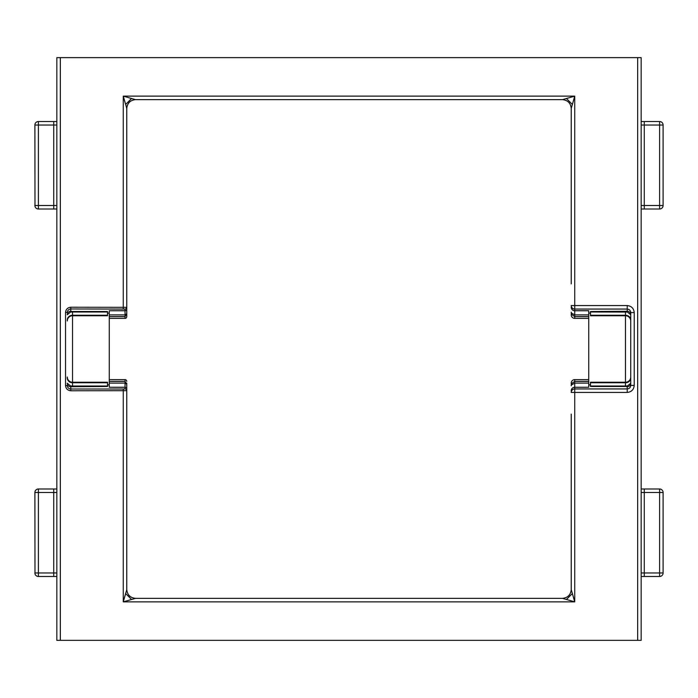 <?xml version="1.0" encoding="UTF-8"?>
<svg xmlns="http://www.w3.org/2000/svg" width="698" height="698" viewBox="0 0 698 698"><rect width="100%" height="100%" fill="white"/><g stroke="black" fill="none" stroke-linecap="round" stroke-linejoin="round"><path stroke-width="1.05" d="M588.728 381.378L588.728 383.097L574.733 383.097L571.296 384.999L571.296 383.787A3.499 3.499 0 0 1 574.733 379.625L574.733 381.378L588.728 381.378L588.728 379.625L574.733 379.625M571.296 383.787L574.733 381.378L574.733 387.25L588.728 387.25L574.733 387.285L574.733 388.934L627.223 388.934C629.334 388.707 630.503 387.538 630.73 385.418L630.73 312.582C630.503 310.462 629.334 309.293 627.223 309.066L574.733 309.066L574.733 310.715L588.728 310.715L588.728 316.622L574.733 316.622L571.296 314.213L571.296 313.001L574.733 314.903L588.728 314.903M588.728 379.625L588.728 318.375L574.733 318.375A3.499 3.499 0 0 1 571.296 314.213M126.766 108.391L125.64 104.447L131.573 98.514L135.517 99.64C130.238 100.198 127.324 103.112 126.766 108.391L126.766 316.63A1.754 1.754 0 0 1 125.021 318.375L125.021 316.622L109.272 316.622L109.272 318.375L125.021 318.375M126.766 383.123L126.766 589.609L125.64 593.553L131.573 599.486L123.267 601.859L125.64 593.553M126.766 381.37A1.754 1.754 0 0 0 125.021 379.625L109.272 379.625L109.272 318.375M109.272 379.625L109.272 381.378L125.021 381.378L126.766 384.223L125.021 383.097L109.272 383.097L109.272 387.25L125.021 387.25L125.021 379.625M67.27 377.679L67.27 376.999A5.252 5.252 0 0 0 72.522 382.251L107.518 382.251L107.518 386.5L70.777 386.727A3.499 3.499 -0 0 1 67.27 383.228L70.559 385.942A3.499 2.565 -93.2 0 0 71.868 386.5L72.522 386.011L70.559 385.942M663.1 125.021L659.601 125.021L659.601 121.522L644.271 121.522L659.601 121.522A3.499 3.499 0 0 1 663.1 125.021L663.1 205.509A3.499 3.499 0 0 1 659.601 209.007L644.271 209.007L644.271 205.509L659.601 205.509L659.601 125.021L644.271 125.021L644.271 205.509L641.165 205.509M641.165 492.491L644.271 492.491L644.271 488.993L659.601 488.993A3.499 3.499 0 0 1 663.1 492.491L663.1 572.979A3.499 3.499 0 0 1 659.601 576.478L644.271 576.478L644.271 572.979L659.601 572.979L659.601 492.491L644.271 492.491L644.271 572.979L641.165 572.979M630.73 383.228A3.499 3.499 0 0 1 627.223 386.727L626.132 386.5A3.499 2.565 93.2 0 0 627.441 385.942L630.73 383.228M590.482 311.989L590.482 311.5L627.223 311.273A3.499 3.499 180 0 1 630.73 314.772L627.441 312.058L590.482 311.989L590.482 315.749L625.478 315.749L625.478 315.26L590.482 315.26M67.27 314.772A3.499 3.499 180 0 1 70.777 311.273L71.868 311.5A3.499 2.565 -86.8 0 0 70.559 312.058L67.27 314.772M70.777 307.233L70.777 308.978C68.666 309.205 67.497 310.374 67.27 312.486L65.525 312.486C65.856 309.319 67.61 307.565 70.777 307.233L126.766 307.321A1.754 1.745 180 0 1 125.021 309.066L70.777 308.978L70.777 311.273M125.021 388.934A1.754 1.745 180 0 1 126.766 390.679L70.777 390.767C67.61 390.435 65.856 388.681 65.525 385.514L67.27 385.514C67.497 387.626 68.666 388.795 70.777 389.022L123.267 389.022L125.021 388.934L125.021 387.285L109.272 387.25M572.36 104.447L571.234 108.391C570.676 103.112 567.762 100.198 562.483 99.64L566.427 98.514L572.36 104.447L574.733 96.141L574.733 305.567L627.223 305.567C631.446 306.012 633.784 308.35 634.229 312.582L630.73 312.582M566.427 599.486L562.483 598.361C567.762 597.802 570.676 594.888 571.234 589.609L572.36 593.553L566.427 599.486L574.733 601.859L123.267 601.859L123.267 389.022M131.573 599.486L135.517 598.361C130.238 597.802 127.324 594.888 126.766 589.609M571.234 283.885L571.234 108.391M571.234 589.609L571.234 414.115M641.165 57.646L641.165 640.354L641.165 57.646L56.835 57.646L56.835 640.354L56.835 57.646M641.165 640.354L56.835 640.354M125.64 104.447L123.267 96.141L131.573 98.514M109.272 316.622L109.272 314.903L125.021 314.903L126.766 313.777L125.021 316.622L125.021 310.75L109.272 310.75L109.272 314.903M109.272 310.75L125.021 310.715L125.021 309.066M109.272 383.097L109.272 381.378M135.517 598.361L562.483 598.361M588.728 318.375L588.728 316.622M588.728 383.097L588.728 387.25M572.36 593.553L574.733 601.859L574.733 392.433L571.234 392.433A3.499 3.499 0 0 1 574.733 388.934L574.733 392.433L627.223 392.433L627.223 386.727M562.483 99.64L135.517 99.64M56.835 205.509L53.729 205.509L53.729 125.021L38.399 125.021L38.399 205.509L53.729 205.509L53.729 209.007L56.835 209.007M53.729 209.007L38.399 209.007L38.399 205.509L34.9 205.509A3.499 3.499 0 0 0 38.399 209.007M56.835 121.522L53.729 121.522L53.729 125.021L56.835 125.021M38.399 121.522A3.499 3.499 0 0 0 34.9 125.021L38.399 125.021L38.399 121.522L53.729 121.522M56.835 488.993L53.729 488.993L53.729 492.491L38.399 492.491L38.399 572.979L53.729 572.979L53.729 492.491L56.835 492.491M38.399 488.993A3.499 3.499 0 0 0 34.9 492.491L38.399 492.491L38.399 488.993L53.729 488.993M56.835 572.979L53.729 572.979L53.729 576.478L56.835 576.478M53.729 576.478L38.399 576.478L38.399 572.979L34.9 572.979A3.499 3.499 0 0 0 38.399 576.478M644.271 488.993L641.165 488.993M641.165 576.478L644.271 576.478M641.165 209.007L644.271 209.007M641.165 125.021L644.271 125.021L644.271 121.522L641.165 121.522M566.427 98.514L574.733 96.141L123.267 96.141L123.267 308.978M107.518 311.989L72.522 311.989L71.868 311.5L107.518 311.5L107.518 315.749L72.522 315.749A5.252 5.252 0 0 0 67.27 321.001M590.482 386.5L590.482 386.011L625.478 386.011L626.132 386.5L590.482 386.5M627.441 385.942L625.478 386.011L625.478 382.251L590.482 382.251L590.482 386.011M107.518 315.26L72.522 315.26L72.522 311.989L70.559 312.058M630.73 321.001A5.252 5.252 0 0 0 625.478 315.749L625.478 382.251A5.252 5.252 0 0 0 630.73 376.999M627.441 312.058A3.499 2.565 -93.2 0 0 626.132 311.5L625.478 311.989L625.478 315.26A5.252 4.755 0 0 1 630.73 320.016M571.234 312.215L571.296 313.001M634.229 312.582L634.229 385.418L630.73 385.418M571.296 384.999L571.234 385.785M588.728 310.75L574.733 310.75L574.733 318.375M67.27 320.016A5.252 4.755 0 0 1 72.522 315.26L72.522 386.011L107.518 386.011M590.482 384.886L588.728 384.886M590.482 313.114L588.728 313.114M107.518 313.114L109.272 313.114M107.518 384.886L109.272 384.886M627.223 311.273L627.223 305.567M70.777 386.727L70.777 390.767M637.667 640.354L637.667 57.646M60.333 57.646L60.333 640.354M634.229 385.418C633.784 389.65 631.446 391.988 627.223 392.433M65.525 385.514L65.525 312.486M571.234 305.567L574.733 305.567L574.733 309.066A3.499 3.499 -0 0 1 571.234 305.567M663.1 492.491L659.601 492.491L659.601 488.993M659.601 576.478L659.601 572.979L663.1 572.979M659.601 209.007L659.601 205.509L663.1 205.509M34.987 205.509L34.9 125.021M34.987 572.979L34.9 492.491M107.518 382.74L72.522 382.74A5.252 4.755 0 0 1 67.27 377.984M590.482 382.74L625.478 382.74A5.252 4.755 180 0 0 630.73 377.984M72.522 382.251A5.252 5.252 0 0 1 67.27 376.999M126.766 389.03A1.754 1.745 180 0 0 125.021 387.285L125.021 387.25A1.754 1.728 180 0 1 126.766 388.978M126.766 309.022A1.754 1.728 180 0 1 125.021 310.75L125.021 310.715A1.754 1.745 180 0 0 126.766 308.97M571.234 307.225A3.499 3.499 -0 0 0 574.733 310.715L574.733 310.75A3.499 3.455 -0 0 1 571.234 307.295M571.234 390.706A3.499 3.455 180 0 1 574.733 387.25L574.733 387.285A3.499 3.499 0 0 0 571.234 390.775"/></g></svg>
